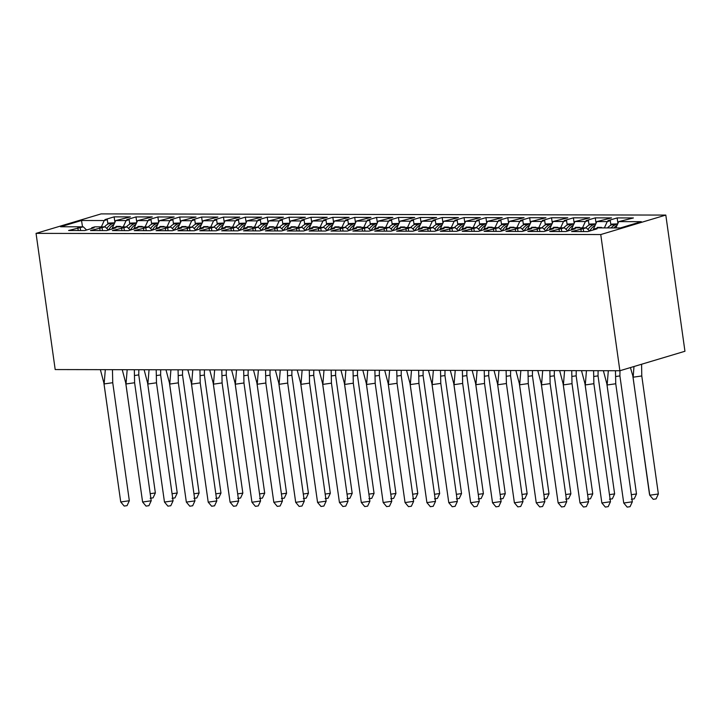<?xml version="1.0" encoding="UTF-8"?>
<svg xmlns="http://www.w3.org/2000/svg" width="721" height="721" viewBox="0 0 721 721"><rect width="100%" height="100%" fill="white"/><g stroke="black" fill="none" stroke-linecap="round" stroke-linejoin="round"><path stroke-width="1.08" d="M665.807 215.074L101.12 213.894L36.05 233.37L600.746 234.55L665.807 215.074L684.95 351.262L619.88 370.738L600.746 234.55M567.733 231.008L564.408 227.827L554.034 227.8L550.979 228.719L553.358 228.719L544.121 231.486L527.862 231.45L542.543 227.782L532.17 227.755L529.106 228.674L531.494 228.674L522.256 231.441L505.989 231.405L520.67 227.737L510.297 227.71L507.242 228.629L509.621 228.629L500.383 231.396L484.115 231.36L498.797 227.683L488.423 227.665L485.368 228.584L487.747 228.584L478.51 231.351L462.251 231.315L476.932 227.638L466.559 227.62L463.495 228.539L465.883 228.539L456.645 231.306L440.378 231.27L455.059 227.593L444.686 227.575L441.631 228.494L444.01 228.494L434.772 231.261L418.513 231.225L433.195 227.548L422.812 227.53L419.757 228.44L422.145 228.449L412.899 231.216L396.64 231.18L411.321 227.503L400.948 227.485L397.893 228.395L400.272 228.404L391.034 231.171L374.767 231.135L389.448 227.457L379.075 227.439L376.02 228.35L378.399 228.359L369.161 231.126L352.902 231.09L367.584 227.412L357.21 227.394L354.146 228.305L356.535 228.314L347.297 231.08L331.029 231.044L345.71 227.367L335.337 227.349L332.282 228.26L334.661 228.269L325.423 231.035L309.165 230.999L323.837 227.322L313.464 227.304L310.409 228.215L312.788 228.224L303.55 230.99L287.291 230.954L301.973 227.277L291.599 227.259L288.535 228.169L290.923 228.178L281.686 230.945L265.418 230.909L280.099 227.232L269.726 227.205L266.671 228.124L269.05 228.133L259.812 230.891L243.554 230.864L258.235 227.187L247.862 227.16L244.798 228.079L247.186 228.088L237.939 230.846L221.68 230.819L236.362 227.142L225.988 227.115L222.933 228.034L225.312 228.034L216.075 230.801L199.807 230.774L214.488 227.097L204.115 227.07L201.06 227.989L203.439 227.989L194.201 230.756L177.943 230.729L192.624 227.052L182.251 227.025L179.187 227.944L181.575 227.944L172.337 230.711L156.069 230.675L170.751 227.007L160.377 226.98L157.322 227.899L159.701 227.899L150.464 230.666L134.205 230.63L148.886 226.962L138.504 226.935L135.449 227.854L137.837 227.854L128.59 230.621L112.332 230.585L127.013 226.908L116.64 226.89L113.576 227.809L115.964 227.809L106.726 230.576L90.458 230.54L105.14 226.863L94.766 226.845L91.711 227.764L94.091 227.764L84.853 230.531L68.594 230.495L83.276 226.818L60.564 226.773L81.509 220.5L104.221 220.545L101.364 226.863M111.881 229.035L115.721 220.572L130.402 216.895L114.134 216.859L104.896 219.626L107.285 219.635L104.221 220.545M115.721 220.572L126.094 220.599L123.228 226.908M133.745 229.08L137.594 220.617L152.266 216.94L136.008 216.913L126.77 219.671L129.149 219.68L126.094 220.599M137.594 220.617L147.967 220.644L145.101 226.953M155.619 229.125L159.458 220.662L174.14 216.985L157.881 216.958L148.643 219.716L151.022 219.725L147.967 220.644M159.458 220.662L169.832 220.689L166.966 226.998M177.492 229.17L181.331 220.707L196.013 217.03L179.745 217.003L170.507 219.77L172.896 219.77L169.832 220.689M181.331 220.707L191.705 220.734L188.839 227.043M199.356 229.215L203.196 220.752L217.877 217.075L201.619 217.048L192.381 219.815L194.76 219.815L191.705 220.734M203.196 220.752L213.569 220.779L210.712 227.088M221.23 229.26L225.069 220.797L239.751 217.129L223.492 217.093L214.245 219.86L216.633 219.86L213.569 220.779M225.069 220.797L235.443 220.824L232.577 227.133M243.103 229.305L246.942 220.851L261.624 217.174L245.356 217.138L236.118 219.905L238.498 219.905L235.443 220.824M246.942 220.851L257.316 220.869L254.45 227.178M264.967 229.35L268.807 220.896L283.488 217.219L267.23 217.183L257.992 219.95L260.371 219.95L257.316 220.869M268.807 220.896L279.18 220.914L276.323 227.223M286.841 229.395L290.68 220.941L305.362 217.264L289.094 217.228L279.856 219.995L282.244 219.995L279.18 220.914M290.68 220.941L301.054 220.959L298.188 227.268M308.705 229.44L312.544 220.986L327.226 217.309L310.967 217.273L301.729 220.04L304.109 220.04L301.054 220.959M312.544 220.986L322.927 221.005L320.061 227.313M330.579 229.485L334.418 221.032L349.099 217.354L332.841 217.318L323.594 220.085L325.982 220.094L322.927 221.005M334.418 221.032L344.791 221.05L341.925 227.358M352.452 229.53L356.291 221.077L370.973 217.4L354.705 217.363L345.467 220.13L347.855 220.139L344.791 221.05M356.291 221.077L366.665 221.095L363.799 227.403M374.316 229.584L378.155 221.122L392.837 217.445L376.578 217.409L367.34 220.175L369.72 220.184L366.665 221.095M378.155 221.122L388.529 221.14L385.672 227.448M396.19 229.629L400.029 221.167L414.71 217.49L398.452 217.454L389.205 220.22L391.593 220.229L388.529 221.14M400.029 221.167L410.402 221.185L407.536 227.494M418.054 229.675L421.902 221.212L436.584 217.535L420.316 217.499L411.078 220.266L413.457 220.275L410.402 221.185M421.902 221.212L432.276 221.23L429.41 227.539M439.927 229.72L443.766 221.257L458.448 217.58L442.189 217.544L432.951 220.311L435.331 220.32L432.276 221.23M443.766 221.257L454.14 221.275L451.283 227.584M461.8 229.765L465.64 221.302L480.321 217.625L464.054 217.589L454.816 220.356L457.204 220.365L454.14 221.275M465.64 221.302L476.013 221.32L473.147 227.638M483.665 229.81L487.504 221.347L502.186 217.67L485.927 217.634L476.689 220.401L479.068 220.41L476.013 221.32M487.504 221.347L497.887 221.374L495.021 227.683M505.538 229.855L509.377 221.392L524.059 217.715L507.8 217.688L498.553 220.446L500.942 220.455L497.887 221.374M509.377 221.392L519.751 221.419L516.885 227.728M527.412 229.9L531.251 221.437L545.932 217.76L529.665 217.733L520.427 220.491L522.815 220.5L519.751 221.419M531.251 221.437L541.624 221.464L538.758 227.773M549.276 229.945L553.115 221.482L567.797 217.805L551.538 217.778L542.3 220.545L544.679 220.545L541.624 221.464M553.115 221.482L563.489 221.509L560.632 227.818M571.149 229.99L574.988 221.527L589.67 217.85L573.402 217.823L564.164 220.59L566.553 220.59L563.489 221.509M574.988 221.527L585.362 221.554L582.496 227.863M593.013 230.035L596.862 221.572L611.543 217.904L595.276 217.868L586.038 220.635L588.417 220.635L585.362 221.554M596.862 221.572L607.235 221.599L604.369 227.908M615.86 227.935L618.726 221.617L633.408 217.949L617.149 217.913L607.911 220.68L610.29 220.68L607.235 221.599M618.726 221.617L641.302 221.671L620.348 227.944L597.772 227.89L594.717 228.809L597.105 228.809L587.858 231.576L571.6 231.549L586.281 227.872L575.908 227.845L572.853 228.764L575.232 228.764L565.994 231.531L549.726 231.504L564.408 227.827M36.05 233.37L55.193 369.558L619.88 370.738M120.146 226.899L120.371 226.403L116.162 226.394L115.829 227.133M108.465 230.053L105.14 226.863M142.019 226.944L142.235 226.448L138.035 226.439L137.702 227.178M130.339 230.098L127.013 226.908M163.883 226.989L164.109 226.493L159.9 226.484L159.566 227.223M152.212 230.143L148.886 226.962M185.757 227.034L185.982 226.538L181.773 226.529L181.44 227.268M174.076 230.188L170.751 227.007M207.621 227.079L207.846 226.583L203.646 226.583L203.313 227.313M195.95 230.233L192.624 227.052M229.494 227.124L229.72 226.637L225.511 226.628L225.177 227.358M217.814 230.278L214.488 227.097M251.368 227.169L251.593 226.682L247.384 226.673L247.051 227.403M239.687 230.323L236.362 227.142M273.232 227.214L273.457 226.727L269.248 226.718L268.915 227.448M261.561 230.378L258.235 227.187M295.105 227.259L295.331 226.773L291.122 226.764L290.788 227.494M289.004 224.637A21.242 14.609 90.1 0 0 283.461 230.405L280.099 227.232M316.979 227.304L317.195 226.818L312.995 226.809L312.662 227.539M305.298 230.468L301.973 227.277M338.843 227.349L339.068 226.863L334.859 226.854L334.526 227.593M327.172 230.513L323.837 227.322M360.716 227.403L360.942 226.908L356.733 226.899L356.399 227.638M354.606 224.772A21.242 14.609 90.1 0 0 349.072 230.549L345.71 227.367M382.581 227.448L382.806 226.953L378.606 226.944L378.273 227.683M370.909 230.603L367.584 227.412M404.454 227.494L404.679 226.998L400.47 226.989L400.137 227.728M392.774 230.648L389.448 227.457M426.327 227.539L426.544 227.043L422.344 227.034L422.01 227.773M420.217 224.907A21.242 14.609 90.1 0 0 414.683 230.684L411.321 227.503M448.192 227.584L448.417 227.088L444.208 227.079L443.875 227.818M436.52 230.738L433.195 227.548M470.065 227.629L470.29 227.133L466.081 227.124L465.748 227.863M458.385 230.783L455.059 227.593M491.938 227.674L492.155 227.178L487.955 227.169L487.621 227.908M485.828 225.051A21.242 14.609 90.1 0 0 480.294 230.819L476.932 227.638M513.803 227.719L514.028 227.223L509.819 227.214L509.486 227.953M502.122 230.873L498.797 227.683M535.676 227.764L535.901 227.268L531.692 227.259L531.359 227.998M523.996 230.918L520.67 227.737M557.54 227.809L557.766 227.313L553.566 227.304L553.223 228.043M551.439 225.186A21.242 14.609 90.1 0 0 545.905 230.954L542.543 227.782M579.414 227.854L579.639 227.358L575.43 227.349L575.097 228.088M601.287 227.899L601.503 227.412L597.303 227.403L596.97 228.133M589.607 231.053L586.281 227.872M82.527 226.818L81.509 220.5M86.601 230.008L83.276 226.818M617.915 223.402L617.149 217.913M583.613 231.567L583.226 228.782M610.921 225.159L610.29 220.68M581.234 231.567L580.838 228.782M594.816 229.494L594.717 228.809M596.051 223.357L595.276 217.868M574.177 223.312L573.402 217.823M552.313 223.267L551.538 217.778M530.44 223.222L529.665 217.733M508.566 223.177L507.8 217.688M486.702 223.131L485.927 217.634M464.829 223.086L464.054 217.589M442.955 223.041L442.189 217.544M421.091 222.996L420.316 217.499M399.218 222.951L398.452 217.454M377.353 222.906L376.578 217.409M355.48 222.861L354.705 217.363M333.607 222.816L332.841 217.318M311.742 222.762L310.967 217.273M289.869 222.717L289.094 217.228M267.996 222.672L267.23 217.183M246.131 222.627L245.356 217.138M224.258 222.582L223.492 217.093M202.394 222.537L201.619 217.048M180.52 222.492L179.745 217.003M158.647 222.447L157.881 216.958M136.783 222.401L136.008 216.913M114.909 222.356L114.134 216.859M561.74 231.522L561.353 228.737M589.048 225.114L588.417 220.635M559.361 231.522L558.973 228.737M572.943 229.449L572.853 228.764M80.608 230.522L80.211 227.737M107.916 224.114L107.285 219.635M78.219 230.513L77.832 227.728M91.81 228.449L91.711 227.764M102.472 230.567L102.085 227.782M129.78 224.159L129.149 219.68M100.093 230.567L99.696 227.773M113.675 228.494L113.576 227.809M124.345 230.612L123.958 227.827M151.653 224.204L151.022 219.725M121.966 230.612L121.57 227.827M135.548 228.539L135.449 227.854M146.219 230.657L145.822 227.872M173.518 224.249L172.896 219.77M143.83 230.657L143.443 227.872M157.412 228.584L157.322 227.899M168.083 230.702L167.696 227.917M195.391 224.294L194.76 219.815M165.704 230.702L165.307 227.917M179.286 228.629L179.187 227.944M189.956 230.747L189.56 227.962M217.264 224.339L216.633 219.86M187.568 230.747L187.181 227.962M201.159 228.674L201.06 227.989M211.821 230.792L211.433 228.007M239.129 224.384L238.498 219.905M209.441 230.792L209.054 228.007M223.023 228.719L222.933 228.034M233.694 230.837L233.307 228.052M261.002 224.429L260.371 219.95M231.315 230.837L230.918 228.052M244.897 228.764L244.798 228.079M255.567 230.891L255.171 228.097M282.875 224.474L282.244 219.995M253.179 230.882L252.792 228.097M266.77 228.818L266.671 228.124M277.432 230.936L277.044 228.142M304.74 224.528L304.109 220.04M275.052 230.927L274.656 228.142M288.634 228.863L288.535 228.169M299.305 230.981L298.918 228.196M326.613 224.573L325.982 220.094M296.926 230.972L296.529 228.187M310.508 228.908L310.409 228.215M321.178 231.026L320.782 228.242M348.477 224.619L347.855 220.139M318.79 231.017L318.403 228.233M332.372 228.954L332.282 228.26M343.043 231.071L342.655 228.287M370.351 224.664L369.72 220.184M340.663 231.062L340.267 228.278M354.245 228.999L354.146 228.305M364.916 231.117L364.52 228.332M392.224 224.709L391.593 220.229M362.528 231.108L362.14 228.323M376.119 229.044L376.02 228.35M386.78 231.162L386.393 228.377M414.088 224.754L413.457 220.275M384.401 231.153L384.014 228.368M397.983 229.089L397.893 228.395M408.654 231.207L408.266 228.422M435.962 224.799L435.331 220.32M406.274 231.198L405.878 228.413M419.856 229.134L419.757 228.44M430.527 231.252L430.131 228.467M457.835 224.844L457.204 220.365M428.139 231.243L427.751 228.458M441.73 229.179L441.631 228.494M452.391 231.297L452.004 228.512M479.699 224.889L479.068 220.41M450.012 231.288L449.616 228.503M463.594 229.224L463.495 228.539M474.265 231.342L473.868 228.557M501.573 224.934L500.942 220.455M471.876 231.342L471.489 228.548M485.467 229.269L485.368 228.584M496.138 231.387L495.742 228.602M523.437 224.979L522.815 220.5M493.75 231.387L493.362 228.593M507.332 229.314L507.242 228.629M518.002 231.432L517.615 228.647M545.31 225.024L544.679 220.545M515.623 231.432L515.227 228.647M529.205 229.359L529.106 228.674M539.876 231.477L539.479 228.692M567.184 225.069L566.553 220.59M537.487 231.477L537.1 228.692M551.078 229.404L550.979 228.719M597.385 228.007L597.303 227.403M575.52 227.962L575.43 227.349M553.647 227.917L553.566 227.304M531.774 227.872L531.692 227.259M509.909 227.827L509.819 227.214M488.036 227.782L487.955 227.169M466.172 227.737L466.081 227.124M444.298 227.692L444.208 227.079M422.425 227.647L422.344 227.034M400.561 227.602L400.47 226.989M378.687 227.557L378.606 226.944M356.814 227.512L356.733 226.899M334.95 227.466L334.859 226.854M313.076 227.421L312.995 226.809M291.212 227.367L291.122 226.764M269.339 227.322L269.248 226.718M247.465 227.277L247.384 226.673M225.601 227.232L225.511 226.628M203.728 227.187L203.646 226.583M181.863 227.142L181.773 226.529M159.99 227.097L159.9 226.484M138.117 227.052L138.035 226.439M116.252 227.007L116.162 226.394M606.83 383.734L623.737 503.015L606.884 383.969L603.378 370.702M632.335 501.789L630.055 506.692L627.189 507.106L623.737 503.015L632.335 501.789L615.752 383.752L607.145 384.987L608.317 370.711M615.752 383.752L615.464 370.729M641.582 364.24L641.78 375.965L633.173 377.191L633.975 366.52M632.786 375.722L649.765 495.228L653.217 499.311L656.083 498.905L658.363 493.993L649.765 495.228L649.441 493.975L632.858 375.947L630.433 367.575M658.363 493.993L641.78 375.965M607.488 227.917A21.242 14.609 -89.9 0 1 611.642 224.79L610.867 224.79M617.302 224.763L617.104 223.898L615.211 224.799A21.242 14.609 90.1 0 0 611.057 227.917M617.05 225.322A21.242 14.609 90.1 0 0 613.859 227.926M617.104 223.898L610.777 224.159M584.956 383.689L601.864 502.97L585.019 383.923L581.505 370.657M610.471 501.744L608.182 506.647L605.316 507.061L601.864 502.97L610.471 501.744L593.879 383.707L585.281 384.942L586.452 370.666M593.879 383.707L593.59 370.684M563.092 383.644L579.999 502.925L563.146 383.878L559.64 370.612M588.597 501.699L586.317 506.602L583.451 507.016L579.999 502.925L588.597 501.699L572.014 383.662L563.407 384.897L564.579 370.621M572.014 383.662L571.726 370.639M541.219 383.599L558.126 502.879L541.282 383.833L537.767 370.567M566.733 501.654L564.444 506.557L561.578 506.971L558.126 502.879L566.733 501.654L550.141 383.617L541.534 384.852L542.706 370.576M550.141 383.617L549.853 370.594M519.345 383.554L536.253 502.834L519.408 383.788L515.894 370.522M544.86 501.609L542.58 506.512L539.705 506.926L536.253 502.834L544.86 501.609L528.268 383.572L519.67 384.798L520.841 370.531M528.268 383.572L527.988 370.549M497.481 383.509L514.388 502.789L497.535 383.743L494.029 370.477M522.986 501.564L520.706 506.466L517.84 506.881L514.388 502.789L522.986 501.564L506.403 383.527L497.796 384.753L498.968 370.486M506.403 383.527L506.115 370.504M619.961 370.711L619.907 375.92L615.77 376.506M631.344 494.687L636.499 493.948L619.907 375.92M631.344 499.265L634.21 498.86L636.499 493.948M585.614 227.872A21.242 14.609 -89.9 0 1 589.769 224.745L588.994 224.745M595.429 224.718L595.24 223.852L593.347 224.754A21.242 14.609 90.1 0 0 587.903 229.431M595.176 225.276A21.242 14.609 90.1 0 0 589.643 231.044M595.24 223.852L588.913 224.114M598.097 370.693L598.033 375.875L593.897 376.461M609.47 494.642L614.625 493.903L598.033 375.875M609.479 499.22L612.345 498.815L614.625 493.903M563.741 227.818A21.242 14.609 -89.9 0 1 567.896 224.7L567.13 224.7M573.565 224.673L573.366 223.798L571.474 224.709A21.242 14.609 90.1 0 0 566.039 229.386M573.312 225.231A21.242 14.609 90.1 0 0 567.778 230.999M573.366 223.798L567.039 224.069M576.223 370.648L576.169 375.83L572.032 376.416M587.597 494.597L592.752 493.858L576.169 375.83M587.606 499.175L590.472 498.77L592.752 493.858M541.877 227.773A21.242 14.609 -89.9 0 1 546.031 224.655L545.256 224.655M551.691 224.628L551.502 223.753L549.6 224.664A21.242 14.609 90.1 0 0 544.166 229.341M551.502 223.753L545.166 224.024M554.359 370.603L554.296 375.785L550.159 376.371M565.733 494.552L570.888 493.813L554.296 375.785M565.733 499.13L568.599 498.725L570.888 493.813M520.003 227.728A21.242 14.609 -89.9 0 1 524.158 224.61L523.392 224.61M529.827 224.582L529.629 223.708L527.736 224.619A21.242 14.609 90.1 0 0 522.301 229.296M529.565 225.141A21.242 14.609 90.1 0 0 524.032 230.909M529.629 223.708L523.302 223.979M532.486 370.558L532.431 375.731L528.286 376.326M543.859 494.507L549.014 493.768L532.431 375.731M543.868 499.085L546.734 498.68L549.014 493.768M498.139 227.683A21.242 14.609 -89.9 0 1 502.285 224.564L501.519 224.564M507.954 224.537L507.755 223.663L505.863 224.573A21.242 14.609 90.1 0 0 500.428 229.242M507.701 225.096A21.242 14.609 90.1 0 0 502.167 230.864M507.755 223.663L501.428 223.934M475.608 383.464L492.515 502.744L475.671 383.698L472.156 370.432M501.122 501.519L498.833 506.421L495.967 506.836L492.515 502.744L501.122 501.519L484.53 383.482L475.932 384.708L477.095 370.441M484.53 383.482L484.242 370.45M510.612 370.513L510.558 375.686L506.421 376.281M521.995 494.462L527.15 493.723L510.558 375.686M521.995 499.04L524.861 498.635L527.15 493.723M476.266 227.638A21.242 14.609 -89.9 0 1 480.42 224.519L479.645 224.51M486.08 224.492L485.891 223.618L483.989 224.519A21.242 14.609 90.1 0 0 478.555 229.197M485.891 223.618L479.555 223.889M453.734 383.419L470.651 502.699L453.797 383.653L450.292 370.387M479.249 501.465L476.969 506.376L474.103 506.791L470.651 502.699L479.249 501.465L462.657 383.437L454.059 384.663L455.23 370.396M462.657 383.437L462.377 370.405M488.748 370.468L488.685 375.641L484.548 376.236M500.122 494.417L505.277 493.678L488.685 375.641M500.122 498.995L502.997 498.59L505.277 493.678M454.392 227.593A21.242 14.609 -89.9 0 1 458.547 224.474L457.781 224.465M464.216 224.447L464.018 223.573L462.125 224.474A21.242 14.609 90.1 0 0 456.69 229.152M463.963 224.997A21.242 14.609 90.1 0 0 458.421 230.774M464.018 223.573L457.691 223.843M431.87 383.374L448.777 502.654L431.924 383.608L428.418 370.342M457.375 501.419L455.095 506.331L452.229 506.737L448.777 502.654L457.375 501.419L440.792 383.392L432.185 384.617L433.357 370.351M440.792 383.392L440.504 370.36M466.875 370.414L466.82 375.596L462.684 376.191M478.248 494.372L483.403 493.633L466.82 375.596M478.257 498.95L481.123 498.544L483.403 493.633M432.528 227.548A21.242 14.609 -89.9 0 1 436.683 224.429L435.908 224.42M442.343 224.393L442.144 223.528L440.252 224.429A21.242 14.609 90.1 0 0 434.817 229.107M442.09 224.952A21.242 14.609 90.1 0 0 436.556 230.729M442.144 223.528L435.817 223.798M409.997 383.329L426.904 502.609L410.06 383.554L406.545 370.288M435.511 501.374L433.222 506.286L430.356 506.692L426.904 502.609L435.511 501.374L418.919 383.347L410.321 384.572L411.493 370.306M418.919 383.347L418.631 370.315M445.001 370.369L444.947 375.551L440.81 376.146M456.384 494.327L461.539 493.588L444.947 375.551M456.384 498.905L459.25 498.49L461.539 493.588M410.655 227.503A21.242 14.609 -89.9 0 1 414.809 224.375L414.034 224.375M420.469 224.348L420.28 223.483L418.387 224.384A21.242 14.609 90.1 0 0 412.944 229.062M420.28 223.483L413.953 223.744M388.132 383.284L405.04 502.564L388.186 383.509L384.681 370.243M413.638 501.329L411.358 506.241L408.492 506.647L405.04 502.564L413.638 501.329L397.055 383.302L388.448 384.527L389.619 370.261M397.055 383.302L396.766 370.27M423.137 370.324L423.074 375.506L418.937 376.101M434.511 494.282L439.666 493.543L423.074 375.506M434.52 498.86L437.386 498.445L439.666 493.543M388.781 227.457A21.242 14.609 -89.9 0 1 392.936 224.33L392.17 224.33M398.605 224.303L398.407 223.438L396.514 224.339A21.242 14.609 90.1 0 0 391.079 229.017M398.353 224.862A21.242 14.609 90.1 0 0 392.819 230.639M398.407 223.438L392.08 223.699M366.259 383.23L383.166 502.519L366.322 383.464L362.807 370.197M391.773 501.284L389.484 506.196L386.618 506.602L383.166 502.519L391.773 501.284L375.181 383.257L366.583 384.482L367.746 370.215M375.181 383.257L374.893 370.224M401.264 370.279L401.209 375.461L397.073 376.056M412.637 494.236L417.792 493.497L401.209 375.461M412.646 498.815L415.512 498.4L417.792 493.497M366.917 227.412A21.242 14.609 -89.9 0 1 371.072 224.285L370.297 224.285M376.732 224.258L376.542 223.393L374.641 224.294A21.242 14.609 90.1 0 0 369.206 228.972M376.479 224.817A21.242 14.609 90.1 0 0 370.945 230.594M376.542 223.393L370.206 223.654M344.386 383.184L361.302 502.474L344.449 383.419L340.943 370.152M369.9 501.239L367.62 506.151L364.745 506.557L361.302 502.474L369.9 501.239L353.308 383.202L344.71 384.437L345.882 370.161M353.308 383.202L353.029 370.179M379.399 370.233L379.336 375.416L375.199 376.011M390.773 494.191L395.928 493.452L379.336 375.416M390.773 498.77L393.639 498.355L395.928 493.452M345.044 227.367A21.242 14.609 -89.9 0 1 349.198 224.24L348.432 224.24M354.867 224.213L354.669 223.348L352.776 224.249A21.242 14.609 90.1 0 0 347.342 228.927M354.669 223.348L348.342 223.609M322.521 383.139L339.429 502.429L322.575 383.374L319.07 370.107M348.027 501.194L345.747 506.106L342.881 506.512L339.429 502.429L348.027 501.194L331.444 383.157L322.837 384.392L324.008 370.116M331.444 383.157L331.155 370.134M357.526 370.188L357.472 375.371L353.326 375.965M368.9 494.137L374.055 493.407L357.472 375.371M368.909 498.725L371.775 498.31L374.055 493.407M323.179 227.322A21.242 14.609 -89.9 0 1 327.325 224.195L326.559 224.195M332.994 224.168L332.796 223.303L330.903 224.204A21.242 14.609 90.1 0 0 325.468 228.881M332.741 224.727A21.242 14.609 90.1 0 0 327.208 230.495M332.796 223.303L326.469 223.564M300.648 383.094L317.555 502.384L300.711 383.329L297.196 370.062M326.162 501.149L323.873 506.061L321.007 506.466L317.555 502.384L326.162 501.149L309.57 383.112L300.972 384.347L302.135 370.071M309.57 383.112L309.282 370.089M335.653 370.143L335.598 375.326L331.462 375.92M347.035 494.092L352.19 493.362L335.598 375.326M347.035 498.68L349.901 498.265L352.19 493.362M301.306 227.277A21.242 14.609 -89.9 0 1 305.461 224.15L304.686 224.15M311.121 224.123L310.931 223.258L309.039 224.159A21.242 14.609 90.1 0 0 303.595 228.836M310.868 224.682A21.242 14.609 90.1 0 0 305.334 230.45M310.931 223.258L304.604 223.519M278.784 383.049L295.691 502.33L278.838 383.284L275.332 370.017M304.289 501.104L302.009 506.016L299.143 506.421L295.691 502.33L304.289 501.104L287.697 383.067L279.099 384.302L280.271 370.026M287.697 383.067L287.418 370.044M313.788 370.098L313.725 375.28L309.588 375.875M325.162 494.047L330.317 493.317L313.725 375.28M325.162 498.635L328.037 498.22L330.317 493.317M279.433 227.232A21.242 14.609 -89.9 0 1 283.587 224.105L282.821 224.105M289.256 224.078L289.058 223.213L287.165 224.114A21.242 14.609 90.1 0 0 281.731 228.791M289.058 223.213L282.731 223.474M256.91 383.004L273.818 502.285L256.973 383.239L253.459 369.972M282.416 501.059L280.136 505.971L277.27 506.376L273.818 502.285L282.416 501.059L265.833 383.022L257.226 384.257L258.397 369.981M265.833 383.022L265.544 369.999M291.915 370.053L291.861 375.235L287.724 375.821M303.289 494.002L308.444 493.263L291.861 375.235M303.298 498.59L306.164 498.175L308.444 493.263M257.568 227.187A21.242 14.609 -89.9 0 1 261.723 224.06L260.948 224.06M267.383 224.033L267.185 223.168L265.292 224.069A21.242 14.609 90.1 0 0 259.857 228.746M267.13 224.591A21.242 14.609 90.1 0 0 261.597 230.359M267.185 223.168L260.858 223.429M235.037 382.959L251.944 502.24L235.1 383.193L231.585 369.927M260.551 501.014L258.262 505.917L255.396 506.331L251.944 502.24L260.551 501.014L243.959 382.977L235.361 384.212L236.533 369.936M243.959 382.977L243.671 369.954M270.042 370.008L269.987 375.19L265.851 375.776M281.424 493.957L286.579 493.218L269.987 375.19M281.424 498.544L284.29 498.13L286.579 493.218M235.695 227.142A21.242 14.609 -89.9 0 1 239.85 224.015L239.075 224.015M245.51 223.988L245.32 223.122L243.428 224.024A21.242 14.609 90.1 0 0 237.993 228.701M245.257 224.546A21.242 14.609 90.1 0 0 239.723 230.314M245.32 223.122L238.993 223.384M213.173 382.914L230.08 502.195L213.227 383.148L209.721 369.882M238.678 500.969L236.398 505.872L233.532 506.286L230.08 502.195L238.678 500.969L222.095 382.932L213.488 384.167L214.66 369.891M222.095 382.932L221.807 369.909M248.177 369.963L248.114 375.145L243.977 375.731M259.551 493.912L264.706 493.173L248.114 375.145M259.56 498.49L262.426 498.085L264.706 493.173M213.822 227.097A21.242 14.609 -89.9 0 1 217.976 223.97L217.21 223.97M223.645 223.943L223.447 223.077L221.554 223.979A21.242 14.609 90.1 0 0 216.12 228.656M223.393 224.501A21.242 14.609 90.1 0 0 217.859 230.269M223.447 223.077L217.12 223.339M191.299 382.869L208.207 502.149L191.362 383.103L187.848 369.837M216.814 500.924L214.525 505.827L211.659 506.241L208.207 502.149L216.814 500.924L200.222 382.887L191.624 384.122L192.786 369.846M200.222 382.887L199.933 369.864M226.304 369.918L226.25 375.1L222.113 375.686M237.687 493.867L242.833 493.128L226.25 375.1M237.687 498.445L240.553 498.04L242.833 493.128M191.957 227.052A21.242 14.609 -89.9 0 1 196.112 223.925L195.337 223.925M201.772 223.898L201.583 223.032L199.681 223.934A21.242 14.609 90.1 0 0 194.246 228.611M201.519 224.456A21.242 14.609 90.1 0 0 195.986 230.224M201.583 223.032L195.247 223.294M169.426 382.824L186.342 502.104L169.489 383.058L165.983 369.792M194.94 500.879L192.66 505.782L189.785 506.196L186.342 502.104L194.94 500.879L178.348 382.842L169.75 384.077L170.922 369.801M178.348 382.842L178.069 369.819M204.44 369.873L204.376 375.055L200.24 375.641M215.813 493.822L220.968 493.083L204.376 375.055M215.813 498.4L218.688 497.995L220.968 493.083M170.084 226.998A21.242 14.609 -89.9 0 1 174.239 223.88L173.473 223.88M179.908 223.852L179.709 222.978L177.817 223.889A21.242 14.609 90.1 0 0 172.382 228.566M179.646 224.411A21.242 14.609 90.1 0 0 174.112 230.179M179.709 222.978L173.382 223.249M147.562 382.779L164.469 502.059L147.616 383.013L144.11 369.747M173.067 500.834L170.787 505.736L167.921 506.151L164.469 502.059L173.067 500.834L156.484 382.797L147.877 384.023L149.049 369.756M156.484 382.797L156.196 369.774M182.566 369.828L182.512 375.01L178.366 375.596M193.94 493.777L199.095 493.038L182.512 375.01M193.949 498.355L196.815 497.95L199.095 493.038M148.22 226.953A21.242 14.609 -89.9 0 1 152.374 223.834L151.599 223.834M158.034 223.807L157.836 222.933L155.943 223.843A21.242 14.609 90.1 0 0 150.509 228.521M157.782 224.366A21.242 14.609 90.1 0 0 152.248 230.134M157.836 222.933L151.509 223.204M125.688 382.734L142.596 502.014L125.751 382.968L122.237 369.702M151.203 500.789L148.914 505.691L146.048 506.106L142.596 502.014L151.203 500.789L134.611 382.752L126.013 383.978L127.175 369.711M134.611 382.752L134.322 369.729M160.693 369.783L160.639 374.956L156.502 375.551M172.076 493.732L177.231 492.993L160.639 374.956M172.076 498.31L174.942 497.905L177.231 492.993M126.346 226.908A21.242 14.609 -89.9 0 1 130.501 223.789L129.726 223.789M136.161 223.762L135.972 222.888L134.079 223.798A21.242 14.609 90.1 0 0 128.635 228.467M135.909 224.321A21.242 14.609 90.1 0 0 130.375 230.089M135.972 222.888L129.645 223.159M103.824 382.689L120.731 501.969L103.878 382.923L100.372 369.657M129.329 500.744L127.049 505.646L124.183 506.061L120.731 501.969L129.329 500.744L112.737 382.707L104.139 383.933L105.311 369.666M112.737 382.707L112.458 369.675M138.829 369.738L138.765 374.911L134.629 375.506M150.202 493.687L155.357 492.948L138.765 374.911M150.202 498.265L153.077 497.86L155.357 492.948M104.473 226.863A21.242 14.609 -89.9 0 1 108.628 223.744L107.862 223.735M114.297 223.717L114.098 222.843L112.206 223.744A21.242 14.609 90.1 0 0 106.771 228.422M114.044 224.276A21.242 14.609 90.1 0 0 108.501 230.044M114.098 222.843L107.771 223.113M615.211 224.799L611.642 224.79M593.347 224.754L589.769 224.745M571.474 224.709L567.896 224.7M549.6 224.664L546.031 224.655M527.736 224.619L524.158 224.61M505.863 224.573L502.285 224.564M483.989 224.519L480.42 224.519M462.125 224.474L458.547 224.474M440.252 224.429L436.683 224.429M418.387 224.384L414.809 224.375M396.514 224.339L392.936 224.33M374.641 224.294L371.072 224.285M352.776 224.249L349.198 224.24M330.903 224.204L327.325 224.195M309.039 224.159L305.461 224.15M287.165 224.114L283.587 224.105M265.292 224.069L261.723 224.06M243.428 224.024L239.85 224.015M221.554 223.979L217.976 223.97M199.681 223.934L196.112 223.925M177.817 223.889L174.239 223.88M155.943 223.843L152.374 223.834M134.079 223.798L130.501 223.789M112.206 223.744L108.628 223.744"/></g></svg>
